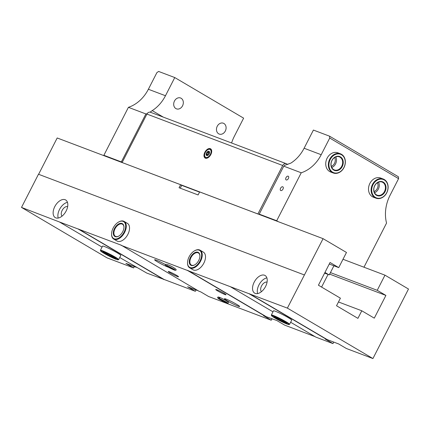 <?xml version="1.0" encoding="UTF-8"?>
<svg xmlns="http://www.w3.org/2000/svg" width="430" height="430" viewBox="0 0 430 430"><rect width="100%" height="100%" fill="white"/><g stroke="black" fill="none" stroke-linecap="round" stroke-linejoin="round"><path stroke-width="0.64" d="M377.416 182.718A5.805 4.665 -69.3 0 1 377.255 188.566A5.805 4.665 -69.3 0 1 374.068 191.565M334.647 157.498A5.805 4.665 -69.3 0 1 334.481 163.346A5.805 4.665 -69.3 0 1 331.299 166.346M280.586 188.222A2.134 1.258 -59.5 0 0 280.693 190.511A2.134 1.258 -59.5 0 0 282.962 189.125A2.134 1.258 -59.5 0 0 282.859 186.835A2.134 1.258 -59.5 0 0 280.586 188.222M286.014 177.622A2.134 1.258 -59.5 0 0 286.117 179.907A2.134 1.258 -59.5 0 0 288.385 178.52A2.134 1.258 -59.5 0 0 288.283 176.236A2.134 1.258 -59.5 0 0 286.014 177.622M372.16 185.115A10.245 8.235 -69.3 0 1 383.248 179.03A10.245 8.235 -69.3 0 1 387.086 192.108A10.245 8.235 -69.3 0 1 375.997 198.187A10.245 8.235 -69.3 0 1 372.16 185.115M383.248 179.03L380.641 178.041A10.245 8.235 110.7 0 0 369.547 184.126A10.245 8.235 110.7 0 0 373.385 197.198L375.997 198.187M372.708 185.346A9.815 7.89 -69.3 0 1 383.78 179.708A9.815 7.89 -69.3 0 1 387.011 192.054A9.815 7.89 -69.3 0 1 375.938 197.692A9.815 7.89 -69.3 0 1 372.708 185.346M385.269 191.237A7.428 5.972 -69.3 0 1 376.895 195.5A7.428 5.972 -69.3 0 1 374.449 186.163A7.428 5.972 -69.3 0 1 382.829 181.901A7.428 5.972 -69.3 0 1 385.269 191.237M384.721 191.001A6.998 5.628 -69.3 0 1 377.142 195.155A6.998 5.628 -69.3 0 1 374.525 186.222A6.998 5.628 -69.3 0 1 382.103 182.067A6.998 5.628 -69.3 0 1 384.721 191.001M378.545 182.143A6.998 5.628 -69.3 0 1 378.55 188.662A6.998 5.628 -69.3 0 1 374.53 192.742M331.589 156.499A10.245 8.235 -69.3 0 1 340.479 153.811A10.245 8.235 -69.3 0 1 342.113 170.285A10.245 8.235 -69.3 0 1 333.223 172.968A10.245 8.235 -69.3 0 1 331.589 156.499M340.479 153.811L337.867 152.822A10.245 8.235 110.7 0 0 328.977 155.51A10.245 8.235 110.7 0 0 330.611 171.978L333.223 172.968M332.046 156.875A9.815 7.89 -69.3 0 1 343.5 156.52A9.815 7.89 -69.3 0 1 342.129 170.087A9.815 7.89 -69.3 0 1 330.675 170.441A9.815 7.89 -69.3 0 1 332.046 156.875M340.904 168.479A7.428 5.972 -69.3 0 1 332.239 168.743A7.428 5.972 -69.3 0 1 333.271 158.482A7.428 5.972 -69.3 0 1 341.936 158.219A7.428 5.972 -69.3 0 1 340.904 168.479M340.447 168.103A6.998 5.628 -69.3 0 1 334.373 169.936A6.998 5.628 -69.3 0 1 333.255 158.681A6.998 5.628 -69.3 0 1 339.329 156.848A6.998 5.628 -69.3 0 1 340.447 168.103M335.771 156.923A6.998 5.628 -69.3 0 1 334.277 165.765A6.998 5.628 -69.3 0 1 331.756 167.523M321.592 287.084L328.036 274.49M284.687 165.319L290.873 163.11A34.142 27.445 110.7 0 0 304.107 148.237L313.406 130.064L329.552 136.181L398.4 176.773L398.578 178.649L329.724 138.051L329.552 136.181M324.575 273.179L329.332 274.748L333.916 265.794M278.414 221.756L276.7 220.74L259.225 214.124L283.768 166.163L301.242 172.785A34.142 27.445 110.7 0 0 321.199 154.714L329.724 138.051M259.204 214.462A5.122 0.419 -152.9 0 0 259.537 214.473A5.122 0.419 -152.9 0 0 259.225 214.124M398.578 178.649L390.053 195.311A34.142 27.445 110.7 0 0 386.548 223.084L363.968 267.213M324.946 272.453L329.041 274.867M301.242 172.785L276.7 220.74M283.768 166.163L284.735 165.233M182.551 105.802A5.805 4.665 -69.3 0 1 176.456 108.849A5.805 4.665 -69.3 0 1 174.467 101.039A5.805 4.665 -69.3 0 1 180.562 97.992A5.805 4.665 -69.3 0 1 182.551 105.802M225.32 131.021A5.805 4.665 -69.3 0 1 219.225 134.069A5.805 4.665 -69.3 0 1 217.241 126.259A5.805 4.665 -69.3 0 1 223.337 123.211A5.805 4.665 -69.3 0 1 225.32 131.021M231.598 142.991A34.142 27.445 -69.3 0 1 234.323 136.331L243.622 118.153L174.768 77.556L158.627 71.444L156.902 72.6L148.377 89.257A34.142 27.445 -69.3 0 1 128.419 107.328L103.877 155.289L105.592 156.3M122.217 162.352A5.122 0.419 27.1 0 1 121.351 161.906L103.877 155.289M174.768 77.556L165.469 95.734A34.142 27.445 -69.3 0 1 152.236 110.601L150.108 112.165M128.419 107.328L145.894 113.945L121.351 161.906M145.894 113.945L147.098 113.762M271.534 315.652L271.346 315.083A10.245 0.839 27.1 0 1 271.346 315.007A10.245 0.839 27.1 0 1 278.699 317.856A10.245 0.839 27.1 0 1 289.583 324.338A10.245 0.839 27.1 0 1 289.524 324.381L288.949 324.564A9.815 0.801 27.1 0 1 281.967 321.79A9.815 0.801 27.1 0 1 271.534 315.652A9.815 0.801 27.1 0 1 278.581 318.308A9.815 0.801 27.1 0 1 288.949 324.564M271.346 315.007L273.48 310.842A10.245 0.839 27.1 0 1 280.833 313.69A10.245 0.839 27.1 0 1 291.717 320.173L289.583 324.338M281.553 321.366A7.428 0.607 27.1 0 1 273.706 316.636A7.428 0.607 27.1 0 1 278.989 318.732A7.428 0.607 27.1 0 1 286.885 323.376A7.428 0.607 27.1 0 1 281.553 321.366M286.358 322.871A6.998 0.57 27.1 0 1 281.671 320.914A6.998 0.57 27.1 0 1 274.426 316.765M118.943 235.984A6.998 4.123 120.5 0 1 115.369 236.274A6.998 4.123 120.5 0 1 115.03 228.771A6.998 4.123 120.5 0 1 122.48 224.218A6.998 4.123 120.5 0 1 123.953 227.486M114.498 228.507A7.428 4.375 120.5 0 1 120.497 223.331A7.428 4.375 120.5 0 1 123.958 227.314A7.428 4.375 120.5 0 1 122.76 231.636A7.428 4.375 120.5 0 1 118.798 236.07A7.428 4.375 120.5 0 1 113.848 235.42A7.428 4.375 120.5 0 1 114.498 228.507M124.087 232.141A9.815 5.784 120.5 0 1 116.159 238.983A9.815 5.784 120.5 0 1 111.585 233.716A9.815 5.784 120.5 0 1 113.171 228.002A9.815 5.784 120.5 0 1 118.406 222.143A9.815 5.784 120.5 0 1 124.947 223.003A9.815 5.784 120.5 0 1 124.087 232.141M118.551 222.063A10.245 6.036 120.5 0 1 118.696 221.977A10.245 6.036 120.5 0 1 124.13 221.423A10.245 6.036 120.5 0 1 124.625 232.404A10.245 6.036 120.5 0 1 113.724 239.069A10.245 6.036 120.5 0 1 111.574 234.049A10.245 6.036 120.5 0 1 111.58 233.882M113.724 239.069L116.992 240.999A10.245 6.036 -59.5 0 0 127.893 234.334A10.245 6.036 -59.5 0 0 127.393 223.353L124.13 221.423M194.908 264.751A6.998 4.123 120.5 0 1 191.339 265.047A6.998 4.123 120.5 0 1 191.001 257.543A6.998 4.123 120.5 0 1 198.445 252.99A6.998 4.123 120.5 0 1 199.918 256.258M190.463 257.28A7.428 4.375 120.5 0 1 196.467 252.104A7.428 4.375 120.5 0 1 199.923 256.087A7.428 4.375 120.5 0 1 198.725 260.408A7.428 4.375 120.5 0 1 194.763 264.842A7.428 4.375 120.5 0 1 189.813 264.192A7.428 4.375 120.5 0 1 190.463 257.28M200.052 260.913A9.815 5.784 120.5 0 1 192.124 267.756A9.815 5.784 120.5 0 1 187.55 262.488A9.815 5.784 120.5 0 1 189.135 256.774A9.815 5.784 120.5 0 1 194.371 250.916A9.815 5.784 120.5 0 1 200.912 251.776A9.815 5.784 120.5 0 1 200.052 260.913M194.516 250.835A10.245 6.036 120.5 0 1 194.661 250.744A10.245 6.036 120.5 0 1 200.095 250.196A10.245 6.036 120.5 0 1 200.59 261.177A10.245 6.036 120.5 0 1 189.689 267.842A10.245 6.036 120.5 0 1 187.539 262.821A10.245 6.036 120.5 0 1 187.544 262.649M189.689 267.842L192.957 269.766A10.245 6.036 -59.5 0 0 203.858 263.101A10.245 6.036 -59.5 0 0 203.363 252.12L200.095 250.196M100.609 250.916L100.427 250.346A10.245 0.839 27.1 0 1 100.427 250.271A10.245 0.839 27.1 0 1 109.677 254.065A10.245 0.839 27.1 0 1 118.658 259.602A10.245 0.839 27.1 0 1 118.599 259.645L118.03 259.827A9.815 0.801 27.1 0 1 109.22 256.146A9.815 0.801 27.1 0 1 100.609 250.916A9.815 0.801 27.1 0 1 109.478 254.479A9.815 0.801 27.1 0 1 118.03 259.827M118.658 259.602L120.792 255.436A10.245 0.839 -152.9 0 0 111.811 249.9A10.245 0.839 -152.9 0 0 102.555 246.105L100.427 250.271M109.252 255.947A7.428 0.607 27.1 0 1 102.781 251.899A7.428 0.607 27.1 0 1 109.446 254.684A7.428 0.607 27.1 0 1 115.96 258.64A7.428 0.607 27.1 0 1 109.252 255.947M115.433 258.134A6.998 0.57 27.1 0 1 109.451 255.533A6.998 0.57 27.1 0 1 103.501 252.028M224.105 293.351A5.805 0.473 -152.9 0 0 218.73 290.556A5.805 0.473 -152.9 0 0 215.709 289.487A5.805 0.473 -152.9 0 0 217.644 290.906A5.805 0.473 -152.9 0 0 223.019 293.701A5.805 0.473 -152.9 0 0 226.04 294.776A5.805 0.473 -152.9 0 0 224.105 293.351M176.623 275.372A5.805 0.473 -152.9 0 0 171.253 272.577A5.805 0.473 -152.9 0 0 168.227 271.502A5.805 0.473 -152.9 0 0 170.167 272.926A5.805 0.473 -152.9 0 0 175.537 275.721A5.805 0.473 -152.9 0 0 178.563 276.791A5.805 0.473 -152.9 0 0 176.623 275.372M165.394 264.552A8.536 0.699 -152.9 0 0 154.612 259.758A8.536 0.699 -152.9 0 0 157.461 261.849A8.536 0.699 -152.9 0 0 168.662 267.336M236.806 304.429A8.536 0.699 -152.9 0 0 228.91 300.317A8.536 0.699 -152.9 0 0 224.465 298.742A8.536 0.699 -152.9 0 0 227.314 300.833A8.536 0.699 -152.9 0 0 235.215 304.94A8.536 0.699 -152.9 0 0 239.66 306.52A8.536 0.699 -152.9 0 0 236.806 304.429M54.771 206.642A10.245 6.036 -59.5 0 0 55.266 217.618A10.245 6.036 -59.5 0 0 66.166 210.953A10.245 6.036 -59.5 0 0 65.672 199.977A10.245 6.036 -59.5 0 0 54.771 206.642M67.472 202.353A10.245 6.036 -59.5 0 0 59.528 209.442A10.245 6.036 -59.5 0 0 58.222 218.048M254.184 282.166A10.245 6.036 -59.5 0 0 254.678 293.142A10.245 6.036 -59.5 0 0 265.579 286.477A10.245 6.036 -59.5 0 0 265.084 275.501A10.245 6.036 -59.5 0 0 254.184 282.166M266.885 277.877A10.245 6.036 -59.5 0 0 258.935 284.966A10.245 6.036 -59.5 0 0 257.629 293.572M261.472 291.647A5.547 3.268 120.5 0 1 261.548 285.955A5.547 3.268 120.5 0 1 267.062 282.171M62.06 216.123A5.547 3.268 120.5 0 1 62.135 210.431A5.547 3.268 120.5 0 1 67.65 206.647M211.243 150.306A4.553 2.682 120.5 0 1 211.678 151.758M208.249 157.573A4.553 2.682 120.5 0 1 206.771 157.891M209.539 152.612L208.453 154.918L206.749 155.547L206.137 154.042L207.228 151.908L207.814 151.983L207.228 151.908A2.408 1.419 -59.5 0 0 206.137 154.042A2.408 1.419 -59.5 0 0 206.749 155.547L206.717 155.203L207.115 155.434M209.329 152.569A0.941 0.554 120.5 0 1 208.91 152.628A0.941 0.554 120.5 0 1 208.856 152.602A0.941 0.554 120.5 0 1 208.813 152.569M206.749 155.547A2.408 1.419 -59.5 0 0 208.453 154.918A2.408 1.419 -59.5 0 0 209.544 152.784L209.254 152.526L209.55 152.704M209.292 152.542L209.071 151.688M210.281 148.646A5.375 3.166 -59.5 0 0 204.852 152.279A5.375 3.166 -59.5 0 0 205.4 158.186A5.375 3.166 -59.5 0 0 207.964 157.756A5.375 3.166 -59.5 0 0 211.7 151.419A5.375 3.166 -59.5 0 0 210.281 148.646M180.256 188.195L181.686 185.346L199.558 192.113M287.697 164.491L286.638 163.868A3.413 2.747 -69.3 0 0 286.294 163.706A3.413 2.747 -69.3 0 0 282.709 165.496L257.909 213.963L323.075 238.666L287.38 308.116L230.329 286.692L272.969 311.831M249.4 293.733L327.219 339.619L338.614 343.93L346.338 348.488L372.928 358.555L408.5 289.035L384.974 275.168L377.223 290.315L330.439 272.593M249.319 293.883L327.144 339.77L325.241 339.05L332.965 343.602L333.739 342.087M332.965 343.602L315.873 337.131L290.648 322.258M230.329 286.692L187.598 270.508L265.418 316.394L276.893 320.554L284.617 325.112L315.018 336.625M265.418 316.394L263.52 315.674L271.244 320.226L272.018 318.711M271.244 320.226L208.572 296.49L200.848 291.938L198.95 291.217L121.206 245.181L59.404 221.955L102.05 247.1M78.475 228.996L164.018 279.435L195.354 291.303L196.053 289.938M164.018 279.435L146.85 273.114L119.723 257.522M304.354 274.947L38.474 174.247L21.5 207.416L107.043 257.86L133.633 267.928L134.332 266.562M284.015 166.001A1.709 1.371 -69.3 0 1 284.617 165.421M286.294 163.706L150.505 112.278A3.413 2.747 110.7 0 0 146.92 114.068L122.12 162.535L257.909 213.963M122.12 162.535L180.616 184.712L179.063 187.743L198.101 194.951L199.654 191.925L258.027 214.032M181.686 185.346L180.616 184.712M208.695 152.51A2.231 1.311 -59.5 0 0 208.222 152.978L208.222 153.085A0.941 0.554 120.5 0 1 207.604 154.295L206.464 153.628M207.604 154.295L207.513 154.37A2.231 1.311 -59.5 0 0 207.432 154.891M207.507 155.02A0.941 0.554 120.5 0 1 207.663 155.036L206.373 154.349M209.061 151.779L208.609 151.51L207.814 151.983M208.609 151.51L208.932 151.279A2.408 1.419 -59.5 0 0 207.228 151.908M206.276 154.327L206.137 154.042M209.544 152.784A2.408 1.419 -59.5 0 0 208.932 151.279M219.762 298.108A5.375 0.441 27.1 0 1 219.87 297.479A5.375 0.441 27.1 0 1 226.486 300.817M329.262 264.025L338.727 267.616L330.046 262.493L318.42 285.214L340.41 298.178L336.534 305.752L357.921 318.361L361.797 310.788L374.283 318.152L385.909 295.431L377.223 290.315M338.48 301.957L361.797 310.788M329.649 274.125L385.909 295.431M343 259.269L384.974 275.168M323.075 238.666L346.478 252.469L338.727 267.616M59.404 221.955L21.5 207.416M187.598 270.508L121.126 245.331M78.394 229.147L163.943 279.586M372.928 358.555L287.38 308.116M122.238 162.604L57.195 137.971L38.603 174.3M195.354 291.303L187.63 286.751L198.09 290.712M133.633 267.928L125.909 263.375L136.369 267.336M265.498 316.238L187.674 270.357M304.107 148.237L321.199 154.714M165.469 95.734L148.377 89.257M163.282 117.116L152.236 110.601M168.049 266.874A4.311 0.349 -152.9 0 0 173.451 269.551A4.311 0.349 -152.9 0 0 172.849 268.691A4.311 0.349 -152.9 0 0 167.447 266.014A4.311 0.349 -152.9 0 0 168.049 266.874M167.458 266.648A5.375 0.441 -152.9 0 0 174.193 269.992A5.375 0.441 -152.9 0 0 173.44 268.917A5.375 0.441 -152.9 0 0 166.706 265.573A5.375 0.441 -152.9 0 0 167.458 266.648M220.165 299.602A4.311 0.349 -152.9 0 0 225.589 302.328A4.311 0.349 -152.9 0 0 225.304 301.623A4.311 0.349 -152.9 0 0 219.88 298.904A4.311 0.349 -152.9 0 0 220.165 299.602M219.531 299.355A5.375 0.441 -152.9 0 0 226.298 302.752A5.375 0.441 -152.9 0 0 225.944 301.876A5.375 0.441 -152.9 0 0 219.176 298.479A5.375 0.441 -152.9 0 0 219.531 299.355M210.453 149.511A4.692 2.768 120.5 0 1 210.56 149.57A4.692 2.768 120.5 0 1 210.678 154.811A4.692 2.768 120.5 0 1 206.045 157.778A4.692 2.768 120.5 0 1 205.793 157.654A4.692 2.768 120.5 0 1 205.685 157.59M211.684 152.064L210.56 149.57L210.076 149.312A4.692 2.768 120.5 0 1 210.345 149.441A4.692 2.768 120.5 0 1 210.458 154.682A4.692 2.768 120.5 0 1 205.83 157.649A4.692 2.768 120.5 0 1 205.578 157.525A4.692 2.768 120.5 0 1 204.594 155.16M209.894 149.398A4.526 2.666 120.5 0 1 210.356 154.365A4.526 2.666 120.5 0 1 205.787 157.428A4.526 2.666 120.5 0 1 205.325 152.462A4.526 2.666 120.5 0 1 209.894 149.398M146.92 114.068L282.709 165.496M208.222 153.085L207.088 152.419M207.798 149.726A4.692 2.768 120.5 0 1 210.055 149.307M111.585 233.716L111.574 234.049M187.55 262.488L187.539 262.821M174.026 268.943L174.064 269.508L166.937 265.858L167.415 265.563M174.016 267.868C176.413 269.395 176.821 270.207 175.246 270.32C173.037 269.61 170.43 268.379 167.426 266.632C161.685 262.719 168.506 264.197 174.016 267.868M226.314 301.774L226.347 302.338L219.225 298.694L219.703 298.393M226.519 300.833C228.642 302.204 229.002 302.978 227.604 303.161C225.212 302.397 222.509 301.124 219.494 299.339C217.376 297.969 217.016 297.194 218.413 297.012C220.063 297.426 222.761 298.7 226.519 300.833M210.076 149.312C207.943 148.302 202.256 153.553 205.578 157.525L206.094 157.799L208.518 157.428M208.856 152.602L207.749 151.951M194.371 250.916L194.661 250.744M118.406 222.143L118.696 221.977"/></g></svg>

